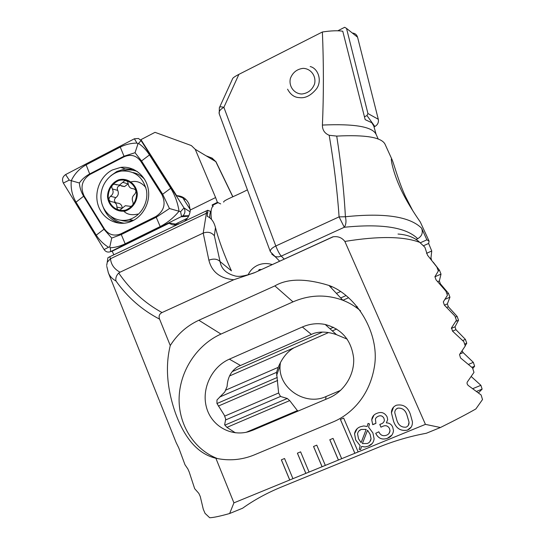 <?xml version="1.0" encoding="UTF-8"?>
<svg xmlns="http://www.w3.org/2000/svg" width="545" height="545" viewBox="0 0 545 545"><rect width="100%" height="100%" fill="white"/><g stroke="black" fill="none" stroke-linecap="round" stroke-linejoin="round"><path stroke-width="0.82" d="M421.605 228.191C423.213 232.742 421.905 236.251 417.688 238.71C406.209 227.32 381.745 223.505 344.29 227.265C346.061 224.629 346.436 221.12 345.401 216.753L339.085 216.869C337.28 190.77 333.983 163.575 329.194 135.283L336.721 136.093C341.109 164.004 344.004 190.886 345.401 216.753C384.395 212.7 409.799 216.515 421.605 228.191L426.892 239.834L429.085 241.122L420.311 222.019C418.151 218.886 406.672 202.679 399.519 186.274C392.223 169.836 390.206 156.238 391.869 159.256L392.087 159.705C393.899 163.718 398.518 181.512 405.432 196.452L412.872 210.901M336.721 136.093C365.314 134.635 381.398 137.299 384.974 144.084L392.087 159.705M429.085 241.122L428.643 243.458L431.742 251.007L430.972 257.921L431.579 260.094M433.214 262.172L439.488 270.266L441.007 274.115L439.345 280.92L440.367 283.788L448.474 293.346L449.938 297.182L447.363 303.885L448.337 306.753L457.119 316.386L458.522 320.222L455.014 326.823L455.94 329.691L465.41 339.392L466.758 343.221L465.205 345.762M462.187 350.912L463.155 352.601L473.339 362.364L474.627 366.185L472.753 368.604M471.302 376.595L480.894 385.308L482.121 389.123L478.462 392.87M329.194 135.283C324.622 133.375 322.361 129.962 322.408 125.057C354.666 123.633 372.576 126.753 376.125 134.417L378.216 139.064M376.125 134.417L373.761 125.929L371.724 122.686L365.17 119.648L342.764 31.222C337.866 30.431 331.074 30.69 322.388 31.992C323.716 63.901 323.723 94.925 322.408 125.057M310.18 66.551C318.096 68.254 322.436 80.83 316.495 88.821C310.963 95.545 305.261 98.475 299.375 97.616C294.429 97.48 290.499 94.673 287.583 89.196M219.642 107.154L232.497 78.964C232.565 78.064 234.697 76.532 238.894 74.365L322.388 31.992M238.894 74.365L223.886 107.338C220.95 106.568 219.437 106.718 219.356 107.787L219.213 113.776C218.647 111.507 220.207 109.361 223.886 107.338L275.804 245.993L339.085 216.869L344.29 227.265L281.247 256.116L284.204 259.066M482.121 389.123L476.568 391.412M426.892 239.834L420.229 242.818M415.944 239.493L417.688 238.71M271.71 254.059L274.632 256.327L275.974 256.75L278.372 256.893L281.247 256.116C279.483 254.079 277.671 250.707 275.804 245.993C271.798 247.995 269.986 249.903 270.354 251.708L219.213 113.776M428.643 243.458L423.411 245.795M331.782 286.704L330.631 287.215M431.742 251.007L426.503 253.33M340.496 291.575L336.422 293.387M340.645 390.336L326.067 396.522C305.18 406.291 278.073 388.026 280.096 365.518L280.382 362.67M298.333 410.95L297.386 410.596L289.702 400.595L287.283 398.477L280.484 396.46L278.631 392.979L276.54 372.378L278.216 367.337C282.099 358.092 287.365 351.566 294.021 347.771L328.506 332.579M332.327 330.904L336.626 329.023M448.474 293.346L446.968 294M278.216 367.337L225.385 390.288M449.938 297.182L445.163 299.253M276.54 372.378L219.587 397.08M457.119 316.386L455.313 317.163M278.631 392.979L224.595 416.169M458.522 320.222L455.818 321.38M280.484 396.46L225.398 420.052M465.41 339.392L462.712 340.536M297.386 410.596L246.224 432.274M466.758 343.221L464.647 344.113M439.488 270.266L438.282 270.797M357.186 306.481L355.742 307.114M441.007 274.115L434.876 276.805M325.944 324.636L325.576 324.8M473.339 362.364L468.516 364.38M474.627 366.185L471.881 367.337M480.894 385.308L472.815 388.646M358.154 451.941L343.677 418.09L340.4 419.459L354.85 453.297L425.427 424.371L440.428 427.512C454.837 420.393 466.663 414.193 475.887 408.927L482.509 399.54L481.106 394.968L468.264 385.485C467.085 384.307 466.765 383.149 467.31 381.997L473.98 372.378L472.535 367.93L460.518 357.922L459.53 354.536L465.273 345.966L463.809 341.64L452.534 331.142L451.519 327.845L456.417 320.276L454.932 316.066L444.352 305.105L443.317 301.903L447.438 295.288L445.933 291.187L435.993 279.783L434.944 276.669L438.35 270.967L436.824 266.982L427.491 255.162L424.896 247.267L419.718 242.355C403.538 236.278 378.591 235.971 344.862 241.435L425.427 424.371M159.59 319.145C142.027 310.023 127.489 297.298 115.969 280.968C112.229 278.911 109.702 276.206 108.38 272.861L176.137 442.574L178.76 447.915L184.973 464.701L187.862 468.959L189.197 471.99L194.674 488.674L198.843 493.402L200.26 496.488L203.278 509.214L205.043 513.349L209.702 517.75C213.531 517.6 220.18 516.183 229.643 513.513L233.921 502.865L215.875 458.256C228.886 461.063 241.544 460.007 253.847 455.082L332.838 422.041C347.642 416.012 368.842 399.512 374.361 366.976C380.219 333.99 356.764 295.499 328.969 285.451C305.595 278.257 287.562 278.406 274.871 285.893L198.85 320.256C186.969 325.753 177.445 334.18 170.265 345.537L159.59 319.145C158.493 316.161 159.31 313.968 162.022 312.558L233.785 279.748L254.345 272.8L333.227 236.775C338.091 236.135 341.967 237.695 344.862 241.435M233.921 502.865L292.931 478.673L284.551 458.508L281.349 459.837L289.715 479.995L309.07 472.059L300.608 451.846L297.393 453.181L305.834 473.387L309.063 472.045M309.07 472.059L325.324 465.403L316.781 445.142L313.538 446.484L322.061 466.738L341.681 458.692L333.056 438.384L329.793 439.74L338.397 460.041L358.147 451.928M387.379 438.337C382.113 440.122 378.223 438.446 375.703 433.309L378.823 431.81C380.43 435.251 382.965 436.402 386.412 435.257C388.551 434.474 389.743 432.968 389.995 430.734L389.491 428.486C387.863 425.754 385.574 425.059 382.631 426.381L380.948 427.171L379.783 424.439L380.798 424.058C382.754 423.485 383.959 422.259 384.409 420.386L383.953 418.349C382.651 415.896 380.73 415.208 378.182 416.278L376.357 417.436L375.396 418.955L375.927 423.376L372.732 424.698L371.738 419.882C372.099 416.782 373.727 414.643 376.609 413.471C381.125 411.475 384.613 412.592 387.079 416.816L387.699 419.582L386.344 422.893C389.362 422.9 391.487 424.33 392.72 427.178L393.483 430.57C393.074 434.399 391.038 436.988 387.379 438.337L387.393 438.316C382.134 440.094 378.237 438.418 375.723 433.289L375.703 433.309M361.587 446.43L360.531 449.639L359.169 449.346L360.122 445.708L355.701 440.013L354.557 433.766C355.142 430.352 357.05 428.029 360.279 426.79L363.679 425.952L367.173 426.497L368.052 423.404L369.517 423.949L368.584 427.191L372.896 432.928L374.108 438.732C373.693 442.356 371.785 444.815 368.393 446.123L365.034 446.975L361.587 446.43L365.061 446.948L368.393 446.123M410.331 414.2L412.395 421.632C412.667 425.7 410.978 428.54 407.333 430.155C400.561 431.347 395.956 428.343 393.517 421.142L391.433 412.872C391.453 409.213 393.122 406.659 396.433 405.221C403.205 403.968 407.837 406.965 410.331 414.2M215.875 458.256C198.257 454.053 184.735 438.861 175.306 412.674C166.92 388.278 165.237 365.899 170.265 345.537M108.38 272.861L108.196 272.377M233.785 279.748C220.119 278.475 211.814 271.962 208.878 260.197L203.203 233.09L206.405 213.252L110.499 258.718L109.763 256.736L107.896 257.737L107.27 262.172L110.499 258.718C111.051 264.557 114.225 269.053 120.023 272.2L118.728 273.052C130.275 289.872 144.704 303.04 162.022 312.558M107.27 262.172L106.67 265.47M115.969 280.968C115.431 278.032 116.351 275.389 118.728 273.052M113.844 254.801L112.168 251.197L168.991 223.28L172.738 224.867L176.737 224.949M184.305 221.359C187.984 218.422 189.96 214.648 190.225 210.036L189.06 204.137C186.519 198.721 182.384 195.9 176.655 195.675L140.93 139.649L155.018 132.34L191.37 145.57L195.233 149.303L215.602 197.549L190.225 210.036M220.691 203.891L217.401 202.365L215.602 197.549M217.401 202.365L212.168 204.906L212.659 206.582M109.763 256.736L206.323 210.908L207.747 210.281L211.058 211.617M208.878 260.197C213.633 258.398 217.36 258.855 220.057 261.566L231.448 270.872C224.138 254.828 218.804 240.4 215.459 227.585C213.981 221.774 211.256 218.034 207.277 216.358L207.747 210.281M212.162 159.447L212.141 158.118L206.092 155.809M212.168 204.906L212.911 205.104L218.204 202.583M229.643 513.513L242.607 508.219C254.12 499.99 267.057 492.918 281.424 487.012L379.088 447.05C394.083 440.932 409.84 436.327 426.36 433.255L440.428 427.512M120.023 272.2L203.203 233.09C207.822 231.441 211.549 232.347 214.376 235.801L220.057 261.566C221.236 268.665 226.052 273.399 234.493 275.763C238.363 277.132 244.991 276.111 254.372 272.691M253.043 430.134L328.839 398.034C344.208 391.569 354.666 374.688 353.651 358.167C351.396 340.264 341.919 329.03 325.215 324.479C317.435 322.933 309.812 323.764 302.359 326.986L229.363 359.162C212.066 366.69 201.541 388.135 206.283 406.665C210.806 425.27 230.16 437.036 248.745 431.654L253.043 430.134M347.24 339.174L336.497 334.671C328.076 331.735 320.487 331.305 313.729 333.39L238.111 366.54C231.284 370.702 227.612 377.331 227.108 386.425L224.785 391.971L216.978 399.969L216.951 403.464L224.268 415.113L225.712 419.112L224.649 424.787L226.924 427.369L235.358 432.805M360.531 310.82C355.217 306.297 349.331 302.782 342.887 300.268C326.23 294.164 309.601 294.702 292.999 301.869L220.984 334.058C197.338 344.651 180.286 370.103 179.148 396.876C178.004 423.622 193.359 449.305 217.496 458.597M333.227 236.775L332.525 236.952M398.007 234.037C407.374 234.697 414.616 237.47 419.718 242.355M184.959 198.605L176.655 195.675M168.991 223.28L171.607 223.286L177.554 224.56M185.722 199.279L183.985 199.729M177.561 223.048L178.542 224.097M178.488 224.118L177.5 223.075M183.958 199.681L185.681 199.238M360.538 449.611L359.169 449.346M359.189 449.325L360.122 445.708M360.15 445.687L355.701 440.013M355.721 439.985L354.577 433.738L357.166 428.683M368.066 423.404L367.173 426.497M372.228 443.507L368.42 446.103M361.301 429.426L361.281 429.446C359.196 430.216 357.956 431.681 357.561 433.854L358.549 438.82L361.11 442.656L366.206 429.406L361.301 429.426L359.101 430.788M369.782 441.825L371.07 438.705L370.13 434.283L367.548 430.243L362.377 443.576L367.282 443.501C369.496 442.669 370.75 441.075 371.05 438.725L370.109 434.304L367.528 430.264M361.083 442.683L366.185 429.426L361.281 429.446M389.048 433.398L390.016 430.714L389.491 428.486C387.883 425.734 385.594 425.039 382.651 426.36L382.631 426.381M382.651 426.36L381.057 427.11M380.969 427.151L379.804 424.432M384.409 420.386L383.953 418.349M383.973 418.328C382.672 415.883 380.751 415.188 378.203 416.264L376.425 417.368M375.927 423.363L372.657 424.528M372.678 424.507L371.758 419.861L374.027 415.058M391.95 435.039L387.393 438.316M411.216 427.082L407.333 430.155M407.347 430.134C400.575 431.327 395.97 428.322 393.531 421.128L393.517 421.142M393.531 421.128L391.446 412.858L393.558 407.088M408.321 425.427L409.043 422.177L407.101 415.522C405.596 410.228 402.482 407.762 397.761 408.137L395.943 409.363M397.741 408.151C395.745 409.022 394.764 410.569 394.791 412.783L396.74 419.814C398.231 425.073 401.338 427.532 406.059 427.178C408.205 426.238 409.193 424.575 409.029 422.198L407.088 415.535C405.582 410.242 402.469 407.783 397.741 408.151L397.741 408.151M313.573 446.471L322.095 466.711M297.427 453.168L305.868 473.36M281.39 459.823L289.749 479.961M329.827 439.726L338.425 460.014M340.427 419.452L354.877 453.27M112.263 170.02C100.273 176.117 93.904 192.01 98.114 205.165C102.188 218.375 116.105 226.23 128.899 222.292C141.673 218.525 150.577 203.707 148.363 189.742C146.298 175.749 133.634 165.66 120.629 167.404L112.263 170.02M140.794 161.327C136.393 155.441 130.827 153.928 124.09 156.803L89.877 174.482C82.009 179.932 80.074 187.064 84.066 195.866L104.415 228.9C108.714 234.868 114.225 236.503 120.956 233.798L155.911 216.494C164.134 210.976 166.136 203.687 161.919 194.633L140.794 161.327L141.53 160.959L135.044 152.709L124.001 156.211L124.09 156.803M138.709 143.526C142.763 146.305 146.36 150.107 149.507 154.923L170.742 188.243C174.986 195.239 177.752 202.903 179.046 211.228C173.664 217.721 167.383 222.83 160.196 226.563L125.159 243.785C120.043 246.238 115.056 247.566 110.213 247.777L109.804 246.878L108.503 247.26C103.4 244.051 99.319 240.011 96.247 235.154L76.021 202.161C72.151 195.376 70.571 188.223 71.286 180.688C74.447 173.896 79.407 168.609 86.151 164.822L120.261 147.082C125.37 144.507 130.95 143.172 136.979 143.069L137.905 144.078L141.066 140.562L138.498 138.478L134.37 138.791L65.632 174.557C62.525 176.723 61.762 179.557 63.336 183.052L104.115 249.576C105.832 251.974 108.033 252.642 110.71 251.572L182.929 215.834C185.164 213.436 185.532 210.806 184.019 207.938L141.066 140.562L141.959 141.25M190.219 209.484L182.153 196.861M173.562 225.003L187.282 218.279M120.261 147.082L124.001 156.211L89.802 173.882C85.449 176.226 81.968 179.257 79.366 182.991C79.706 187.589 81.157 192.038 83.705 196.329L104.041 229.35L111.711 238.07L121.406 234.486L156.347 217.203L169.475 208.531L180.586 211.671L181.587 216.747L188.645 216.161M79.366 182.991L69.256 180.123L63.336 183.052M169.475 208.531L162.655 194.252L161.919 194.633M135.044 152.709L137.905 144.078M109.804 246.878L111.711 238.07M126.099 209.948C132.633 206.936 136.141 201.636 136.625 194.04C135.916 184.523 127.176 178.045 118.612 180.593C112.141 183.638 108.666 188.917 108.196 196.432C108.871 205.867 117.482 212.414 126.099 209.948M125.33 205.703L130.916 206.398C132.973 205.397 133.593 203.823 132.776 201.677C131.72 198.768 132.346 196.309 134.663 194.292C136.713 191.363 136.182 189.497 133.082 188.686C130.248 188.536 128.6 186.799 128.15 183.474C127.85 181.417 126.76 180.429 124.894 180.504L119.382 185.15L114.157 184.135C111.834 185.014 111.228 186.615 112.345 188.952C113.789 191.935 113.162 194.381 110.458 196.282C108.053 199.082 108.571 200.935 112.032 201.854C115.24 202.12 116.862 203.857 116.896 207.073C116.984 209.185 118.061 210.145 120.118 209.954L125.33 205.703M121.119 220.337C125.098 221.508 129.131 221.515 133.205 220.344L134.104 220.064M144.609 179.305C141.434 175.81 137.613 173.569 133.137 172.567M129.785 219.349C140.985 215.786 148.615 202.611 146.482 190.355C142.974 176.934 134.738 170.483 121.773 171.014C108.905 172.683 99.054 186.874 101.213 200.444C103.134 214.076 116.576 223.361 129.185 219.54L129.785 219.349M126.277 210.649C132.776 208.006 137.142 201.425 137.306 193.986C136.563 184.006 127.407 177.22 118.435 179.898C111.984 182.589 107.692 189.122 107.522 196.493C108.23 206.371 117.25 213.231 126.277 210.649M121.406 186.009L124.533 186.594L128.095 183.876L122.836 182.35M125.548 211.147L123.286 210.649M122.237 208.204C121.971 205.022 120.363 203.326 117.413 203.122L114.47 202.427M115.683 202.713C114 201.003 114.062 199.306 115.874 197.617C118.333 195.696 118.953 193.284 117.727 190.382L112.345 188.952M117.727 190.382C116.78 188.114 117.413 186.54 119.634 185.668M314.554 84.005C312.169 89.993 307.891 93.331 301.705 94.019C293.946 93.72 288.516 86.165 290.403 78.371C292.747 72.43 296.998 69.086 303.156 68.35C310.923 68.575 316.461 76.143 314.554 84.005M352.315 33.027C355.02 33.245 356.771 34.635 357.575 37.203L378.291 119.273C378.843 122.441 377.685 124.853 374.837 126.508L374.02 126.91M337.798 30.793L344.692 27.284L346.531 28.415L367.93 113.523L366.969 115.554L364.448 116.8M213.347 206.01C211.113 207.386 210.479 211.828 211.453 219.349M272.166 264.563C267.166 263.01 262.302 263.255 257.574 265.306C253.207 267.397 250.046 270.613 248.077 274.953M223.716 202.147C222.462 200.669 236.905 195.457 247.41 189.823M209.709 217.537C209.689 214.335 210.159 212.1 211.126 210.82M258.493 270.81L259.222 269.55L261.409 269.475M430.972 257.921L430.121 258.296M346.041 295.574L340.7 297.938M325.597 399.403L326.067 396.522M440.367 283.788L439.869 284.006M294.021 347.771L229.534 375.968M439.345 280.92L437.717 281.629M333.458 327.286L329.998 328.798M322.511 332.082L232.211 371.622M447.363 303.885L444.413 305.159M277.296 377.44L216.985 403.525M448.337 306.753L446.757 307.435M277.664 380.458L218.347 406.073M455.014 326.823L451.349 328.39M287.283 398.477L224.799 425.168M455.94 329.691L452.534 331.142M289.702 400.595L226.924 427.369M348.623 297.72L342.88 300.261L328.969 285.451M463.155 352.601L459.994 353.93M232.804 196.847L215.779 161.613L195.233 149.303M207.849 212.727L206.405 213.252L206.323 210.908M212.141 158.118L215.779 161.613L212.182 158.179L206.296 155.931M215.459 227.585L214.376 235.801M240.352 365.416L229.363 359.162M311.263 334.323L302.359 326.986M274.871 285.893L292.999 301.869M198.85 320.256L220.984 334.058M254.345 272.8L332.498 237.007M190.096 211.828L184.019 207.938L180.586 211.671M112.243 251.327L110.71 251.572L110.213 247.777M133.334 169.263L125.173 168.875L116.882 171.457L110.86 175.701M103.223 207.229C106.343 215.384 111.848 220.725 119.743 223.259M110.942 216.597C114.695 220.289 119.13 222.496 124.253 223.225M137.286 171.484C132.312 169.597 127.251 169.427 122.094 170.967M108.503 247.26L104.115 249.576M136.979 143.069L134.37 138.791M69.256 180.123L65.632 174.557M170.742 188.243L162.655 194.252L141.53 160.959L149.507 154.923M160.196 226.563L155.911 216.494M125.159 243.785L120.956 233.798M96.247 235.154L104.415 228.9M76.021 202.161L84.066 195.866M86.151 164.822L89.877 174.482M130.528 206.473L129.002 206.119M122.203 208.265L116.896 207.073M115.874 197.617L110.458 196.282M367.93 113.523L378.291 119.273M366.969 115.554L374.837 126.508M346.531 28.415L357.575 37.203M279.599 261.171L270.354 251.708M276.615 375.471L280.096 365.518M391.869 159.256L391.324 159.91M106.793 266.382L108.373 272.841M336.497 334.671L325.215 324.479M232.906 196.799L215.888 161.572M188.877 215.711L182.929 215.834M133.491 169.332L125.173 168.875L120.629 167.404M133.205 220.344L129.185 219.54M137.708 214.096C131.413 215.52 126.583 214.369 123.211 210.636M130.31 182.084C134.159 180.892 140.154 180.606 145.869 187.616M124.533 186.594L119.382 185.15M127.087 181.151L124.894 180.497M116.834 184.884L114.157 184.135"/></g></svg>

